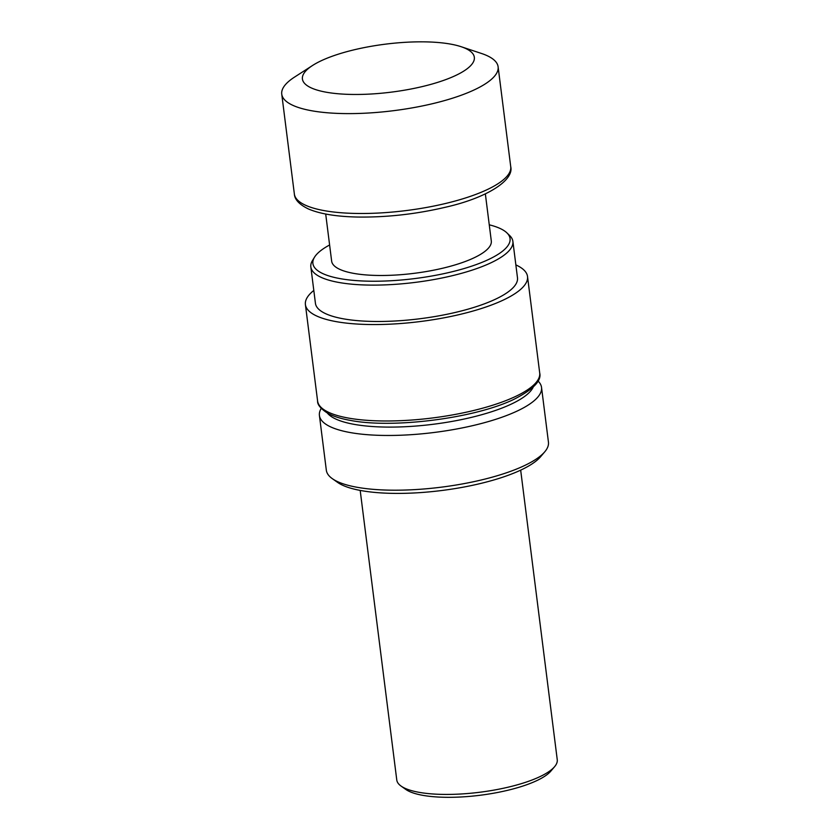 <?xml version="1.0" encoding="UTF-8"?>
<svg xmlns="http://www.w3.org/2000/svg" width="839" height="839" viewBox="0 0 839 839"><rect width="100%" height="100%" fill="white"/><g stroke="black" fill="none" stroke-linecap="round" stroke-linejoin="round"><path stroke-width="1.26" d="M515.87 264.914A111.944 31.232 172.8 0 1 527.521 276.513A111.944 31.232 172.8 0 1 441.115 318.348A111.944 31.232 172.8 0 1 314.646 314.992A111.944 31.232 172.8 0 1 305.406 304.567A111.944 31.232 172.8 0 1 313.807 290.441M325.7 214.039L331.646 261.128A80.46 22.443 -7.2 0 0 338.285 268.616A80.46 22.443 -7.2 0 0 429.19 271.028A80.46 22.443 -7.2 0 0 491.297 240.95L485.351 193.872M360.193 490.416L396.774 779.987A80.88 22.569 -7.2 0 0 401.052 786.059L405.761 789.405A76.433 21.321 -7.2 0 0 408.027 790.789A76.433 21.321 -7.2 0 0 483.337 794.837A76.433 21.321 -7.2 0 0 550.887 771.072L554.621 766.657A80.88 22.569 -7.2 0 0 557.253 759.715L520.673 470.144M329.612 244.988A99.359 27.718 -7.2 0 0 314.51 257.206A99.359 27.718 -7.2 0 0 321.096 272.748A99.359 27.718 -7.2 0 0 443.768 273.671A99.359 27.718 -7.2 0 0 506.924 232.896A99.359 27.718 -7.2 0 0 489.263 224.821M314.51 257.206L312.496 260.489A101.834 28.411 -7.2 0 0 310.839 266.938A101.834 28.411 -7.2 0 0 319.25 276.419A101.834 28.411 -7.2 0 0 434.298 279.471A101.834 28.411 -7.2 0 0 512.891 241.412A101.834 28.411 -7.2 0 0 509.693 235.57L506.924 232.896M310.839 266.938L315.433 303.309A101.834 28.411 -7.2 0 0 323.844 312.79A101.834 28.411 -7.2 0 0 438.891 315.842A101.834 28.411 -7.2 0 0 517.485 277.782L512.891 241.412M327.399 413.103A105.284 29.375 -7.2 0 0 333.912 418.105A105.284 29.375 -7.2 0 0 444.02 422.751A105.284 29.375 -7.2 0 0 533.216 387.104M321.232 408.394A111.944 31.232 -7.2 0 0 319.418 415.483A111.944 31.232 -7.2 0 0 328.657 425.908A111.944 31.232 -7.2 0 0 455.126 429.264A111.944 31.232 -7.2 0 0 541.533 387.429A111.944 31.232 -7.2 0 0 538.009 381.011M319.418 415.483L326.329 470.218A111.944 31.232 -7.2 0 0 332.265 478.618A111.944 31.232 -7.2 0 0 335.569 480.642A111.944 31.232 -7.2 0 0 445.866 486.568A111.944 31.232 -7.2 0 0 544.794 451.77A111.944 31.232 -7.2 0 0 548.444 442.163L541.533 387.429M332.265 478.618L337.488 482.32A107.004 29.858 -7.2 0 0 340.655 484.26A107.004 29.858 -7.2 0 0 446.086 489.934A107.004 29.858 -7.2 0 0 540.652 456.657L544.794 451.77M401.052 786.059A80.88 22.569 -7.2 0 0 403.444 787.517A80.88 22.569 -7.2 0 0 483.138 791.806A80.88 22.569 -7.2 0 0 554.621 766.657M312.58 65.463L294.52 77.104A109.039 30.424 -7.2 0 0 281.747 94.146A109.039 30.424 -7.2 0 0 433.302 103.512A109.039 30.424 -7.2 0 0 498.114 66.816A109.039 30.424 -7.2 0 0 481.492 53.476L461.114 46.701A86.627 24.163 -7.2 0 0 312.58 65.463A86.627 24.163 -7.2 0 0 325.186 92.017A86.627 24.163 -7.2 0 0 422.825 86.448A86.627 24.163 -7.2 0 0 461.114 46.701M539.697 372.946C541.795 380.854 532.922 389.789 513.09 399.742C473.175 418.671 392.138 428.582 350.534 420.423C341.305 418.808 333.88 416.522 328.259 413.575C320.886 408.96 317.331 404.765 317.593 401A111.944 31.232 -7.2 0 0 326.832 411.425A111.944 31.232 -7.2 0 0 453.301 414.781A111.944 31.232 -7.2 0 0 539.697 372.946L527.521 276.513M445.918 203.395A109.039 30.424 -7.2 0 0 510.731 166.688C514.181 180.301 486.872 197.983 445.069 207.327C415.462 214.249 386.118 217.479 357.026 217.028C336.103 216.546 319.921 213.872 308.469 208.984C299.387 204.601 294.678 199.609 294.363 194.029A109.039 30.424 -7.2 0 0 445.918 203.395M317.593 401L305.406 304.567M510.731 166.688L498.114 66.816M294.363 194.029L281.747 94.146"/></g></svg>
